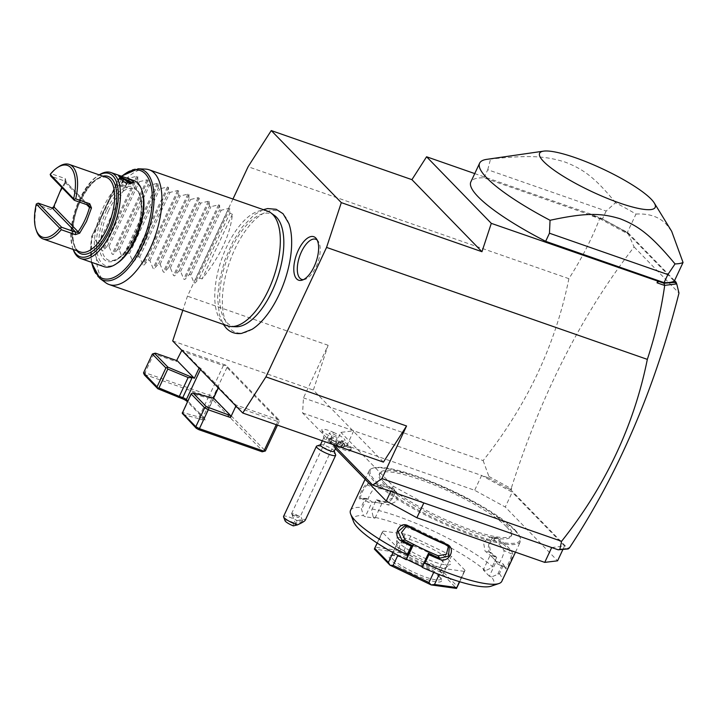 <?xml version="1.0" encoding="UTF-8"?>
<svg xmlns="http://www.w3.org/2000/svg" width="719" height="719" viewBox="0 0 719 719"><rect width="100%" height="100%" fill="white"/><g stroke="black" fill="none" stroke-linecap="round" stroke-linejoin="round"><path stroke-width="0.54" stroke-dasharray="3.6 2.7" d="M232.956 199.046L187.452 296.183L182.824 310.257M288.921 223.663A64.216 29.093 -70.8 0 0 283.717 214.783A64.216 29.093 -70.8 0 0 234.897 249.053A64.216 29.093 -70.8 0 0 230.296 328.808A64.216 29.093 -70.8 0 0 252.045 329.329M383.407 462.11L313.358 390.058L328.107 345.273L303.472 397.877L302.6 412.967L333.409 444.666M674.548 280.635L627.921 232.668L600.302 217.767L595.026 215.934L592.061 215.961L599.7 218.63C591.737 239.023 581.464 259.038 568.882 278.675C555.607 344.68 527.027 405.318 483.141 460.582L303.472 397.877M568.882 278.675L248.109 166.709M328.107 345.273L187.452 296.183M302.6 412.967L353.748 430.816L340.896 432.38L333.949 447.218L346.792 445.654L474.657 490.286L505.286 507.021L557.585 560.82M423.833 502.914L393.203 486.179L340.896 432.38M336.034 447.362L337.579 444.063A7.594 1.492 -154.9 0 0 330.659 439.174A13.67 1.33 114 0 1 333.319 432.29A12.771 2.517 25.1 0 0 321.788 429.872A12.771 2.517 25.1 0 0 333.715 437.997A10.632 2.094 25.1 0 0 331.576 437.934A10.632 2.094 25.1 0 0 339.934 444.63A10.632 2.094 25.1 0 0 350.441 446.769A10.632 2.094 25.1 0 0 341.309 440.648A12.771 2.517 -154.9 0 0 344.841 440.666L337.076 444.324A7.594 1.492 -154.9 0 1 330.758 442.509A13.67 1.33 -66 0 0 332.205 440.235A11.136 2.193 -154.9 0 1 331.971 440.127L331.819 438.626L333.715 437.997M333.319 432.29A12.771 2.517 -154.9 0 1 344.841 440.666M483.141 460.582L488.92 476.481L488.075 477.704L481.604 475.448L474.657 490.286M346.792 445.654L353.748 430.816L481.604 475.448L512.234 492.182L505.286 507.021M335.405 448.71L333.949 447.218M393.203 486.179L390.768 491.374M551.689 547.545L564.541 545.982L563.031 549.208M564.541 545.982L512.234 492.182M384.395 482.593A72.916 14.362 25.1 0 0 455.558 524.007A72.916 14.362 25.1 0 0 511.802 534.945A72.916 14.362 25.1 0 0 507.147 525.436A72.916 14.362 25.1 0 0 435.984 484.031A72.916 14.362 25.1 0 0 379.74 473.084A72.916 14.362 25.1 0 0 384.395 482.593M506.509 526.793A72.916 14.362 25.1 0 0 435.346 485.379A72.916 14.362 25.1 0 0 379.111 474.432A72.916 14.362 25.1 0 0 383.766 483.941A72.916 14.362 25.1 0 0 454.92 525.355A72.916 14.362 25.1 0 0 511.164 536.293A72.916 14.362 25.1 0 0 506.509 526.793M514.696 529.642A82.64 16.276 -154.9 0 1 519.837 536.742A82.64 16.276 -154.9 0 1 463.674 530.99A82.64 16.276 -154.9 0 1 375.579 481.083A82.64 16.276 -154.9 0 1 373.215 468.069A82.64 16.276 -154.9 0 1 441.61 485.909A82.64 16.276 -154.9 0 1 514.696 529.642M515.083 530.721A83.548 16.456 -154.9 0 1 520.277 537.902A83.548 16.456 -154.9 0 1 520.421 541.614A83.548 16.456 -154.9 0 1 455.972 529.076A83.548 16.456 -154.9 0 1 374.428 481.631A83.548 16.456 -154.9 0 1 369.099 470.729A83.548 16.456 -154.9 0 1 372.047 468.464A83.548 16.456 -154.9 0 1 441.187 486.502A83.548 16.456 -154.9 0 1 515.083 530.721M491.086 586.192A77.472 15.261 -154.9 0 0 491.481 576.953L499.408 573.681L503.453 565.053A83.548 16.456 -154.9 0 1 505.556 568.459C506.239 571.677 513.717 555.724 512.629 553.351A83.548 16.456 25.1 0 0 507.632 546.638A83.548 16.456 25.1 0 0 498.006 538.306L496.964 538.944A82.64 16.276 -154.9 0 1 511.434 553.819L503.938 550.547C505.017 552.623 498.294 566.976 497.62 564.038A74.434 14.659 -154.9 0 0 493.261 558.259L490.223 555.131L496.685 557.369L491.805 567.713L485.415 570.715L483.276 569.969L490.223 555.131M499.408 573.681A83.548 16.456 -154.9 0 1 501.844 581.267M497.872 573.96L502.716 563.615L503.453 565.053M491.481 576.953L489.342 576.216L496.29 561.377L502.716 563.615M502.824 563.678A82.64 16.276 -154.9 0 1 505.115 567.309L497.62 564.038L505.115 567.309C505.745 570.23 512.467 555.877 511.434 553.819L512.629 553.351M496.29 561.377L493.261 558.259A74.434 14.659 -154.9 0 0 485.1 551.149L483.465 542.189L490.088 537.039L491.419 537.659A74.434 14.659 -154.9 0 1 503.938 550.547M505.556 568.459L505.115 567.309M498.006 538.306C491.778 533.156 484.3 549.109 490.933 553.414A83.548 16.456 -154.9 0 1 496.676 558.088M350.521 510.382A83.548 16.456 -154.9 0 1 361.055 507.425L363.41 515.622L365.234 516.772L372.181 501.943L366.69 498.474L365.099 498.797L361.055 507.425M485.415 570.715A77.472 15.261 -154.9 0 0 373.215 516.988L371.66 510.184L376.046 500.316A83.548 16.456 -154.9 0 1 383.955 502.186C392.026 504.927 399.512 488.965 391.028 487.078A83.548 16.456 25.1 0 0 367.373 483.788C364.03 484.04 356.552 500.002 360.3 498.896A83.548 16.456 -154.9 0 1 365.099 498.797M372.002 508.953A83.548 16.456 -154.9 0 1 492.641 566.725M490.933 553.414L490.646 552.426A82.64 16.276 -154.9 0 1 496.685 557.369M496.649 557.378L491.805 567.713M371.66 510.184L376.046 500.316M383.955 502.186L393.086 497.656L392.727 489.073L391.154 488.273A82.64 16.276 25.1 0 0 367.76 485.019C364.785 485.145 358.062 499.507 361.441 498.51A82.64 16.276 -154.9 0 1 366.573 498.429M376.495 499.804A82.64 16.276 -154.9 0 1 384.836 501.754L388.835 505.053A74.434 14.659 -154.9 0 0 377.089 502.617L372.181 501.943M391.028 487.078L391.154 488.273L396.726 492.362L397.068 500.936L388.835 505.053M367.373 483.788L367.76 485.019L374.896 488.749A74.434 14.659 -154.9 0 1 395.153 491.562M360.3 498.896L361.441 498.51L368.577 502.239C365.162 503.219 371.885 488.866 374.896 488.749M366.69 498.474L361.846 508.818M353.631 521.805A77.472 15.261 -154.9 0 1 363.41 515.622M373.215 516.988L375.039 518.138L365.234 516.772M489.342 576.216L483.276 569.969M422.341 566.86L422.152 567.327M465.022 570.311L451.343 556.236L443.758 572.423L457.437 586.488L465.022 570.311A45.576 8.979 -154.9 0 1 464.923 570.553A45.576 8.979 -154.9 0 1 464.204 571.362L459.396 581.635M464.204 571.362L442.086 568.289A45.576 8.979 -154.9 0 1 436.523 566.347L400.726 549.208A45.576 8.979 -154.9 0 1 395.971 546.206L382.292 532.132A45.576 8.979 -154.9 0 1 382.391 531.889A45.576 8.979 -154.9 0 1 383.101 531.08L405.228 534.154A45.576 8.979 -154.9 0 1 410.792 536.095L446.589 553.235A45.576 8.979 -154.9 0 1 451.343 556.236M422.466 566.923L429.414 552.084M448.395 546.296L444.459 542.288A74.434 14.659 -154.9 0 1 411.681 526.587L408.356 525.733L406.621 525.984M375.039 518.138L381.987 503.3L376.504 499.84M381.987 503.3L377.089 502.617A74.434 14.659 -154.9 0 0 368.577 502.239L361.441 498.51M457.095 587.27L457.437 586.488M446.589 553.235L439.003 569.421L440.774 572.252A45.576 8.979 25.1 0 1 440.864 572.306L456.52 588.412M443.758 572.423L440.864 572.306M410.792 536.095L403.206 552.282L439.003 569.421M405.228 534.154L397.643 550.341L399.701 552.596A45.576 8.979 25.1 0 1 399.8 552.632L440.774 572.252M403.206 552.282L399.8 552.632M383.101 531.08L375.525 547.267L397.643 550.341M382.292 532.132L377.169 543.079L382.391 531.889M375.525 547.267L374.383 549.082A45.576 8.979 25.1 0 0 374.374 549.1L399.701 552.596M395.971 546.206L392.969 552.623M400.726 549.208L397.859 555.32M436.523 566.347L433.728 572.324M442.086 568.289L439.174 574.517M439.74 577.231A28.859 5.689 25.1 0 0 414.207 561.961A28.859 5.689 25.1 0 0 390.327 555.724A28.859 5.689 25.1 0 0 391.145 560.272A28.859 5.689 25.1 0 0 421.918 577.708A28.859 5.689 25.1 0 0 441.529 579.712A28.859 5.689 25.1 0 0 439.74 577.231M393.059 559.373A27.34 5.384 25.1 0 0 419.743 574.903A27.34 5.384 25.1 0 0 440.837 579.002A27.34 5.384 25.1 0 0 440.792 577.788A27.34 5.384 25.1 0 0 439.093 575.443A27.34 5.384 25.1 0 0 414.908 560.973A27.34 5.384 25.1 0 0 392.277 555.059A27.34 5.384 25.1 0 0 391.316 555.805A27.34 5.384 25.1 0 0 393.059 559.373M446.095 567.354A27.34 5.384 -154.9 0 0 446.526 566.869A27.34 5.384 -154.9 0 0 444.773 563.301A27.34 5.384 25.1 0 0 418.09 547.77A27.34 5.384 25.1 0 0 396.996 543.672A27.34 5.384 25.1 0 0 396.906 544.31A27.34 5.384 25.1 0 0 398.748 547.231A27.34 5.384 -154.9 0 0 423.994 562.159A27.34 5.384 -154.9 0 0 446.095 567.354L450.328 564.469A29.973 5.905 -154.9 0 1 426.106 558.78A29.973 5.905 -154.9 0 1 398.425 542.414A29.973 5.905 -154.9 0 1 396.403 539.214A29.973 5.905 -154.9 0 1 418.072 542.378A29.973 5.905 -154.9 0 1 448.89 560.029A29.973 5.905 -154.9 0 1 450.328 564.469M491.419 537.659L496.964 538.944L495.634 538.315L488.983 543.456L490.646 552.426L485.1 551.149M488.075 477.704L511.083 490.124L568.253 548.939M569.331 548.049L568.882 547.59L568.495 548.426M568.882 547.59L567.686 548.597M474.738 173.585L592.807 214.801L592.061 215.961M599.7 218.63L628.433 234.205L634.104 246.941C581.905 314.284 540.958 394.749 511.272 488.318L509.924 489.172L511.712 488.776L511.272 488.318M488.92 476.481L510.796 488.426M600.302 217.767L599.889 218.612M595.026 215.934L592.807 214.801M483.959 177.827L487.743 169.729L606.153 211.062L615.545 202.704A113.935 22.442 -154.9 0 1 635.982 214.064L627.202 232.803A113.935 22.442 25.1 0 0 602.369 219.16L483.959 177.827A113.935 22.442 25.1 0 0 470.846 181.907M627.202 232.803L674.269 281.219M634.104 246.941L678.979 293.1M628.433 234.205L627.921 232.668M622.843 230.089L628.388 233.738M511.083 490.124L511.712 488.776M507.452 488.291L509.924 489.172M635.982 214.064C648.915 213.354 658.972 216.707 666.154 224.112L671.681 231.32M487.743 169.729L490.547 159.079A113.935 22.442 25.1 0 0 486.691 159.366M606.153 211.062L602.369 219.16M615.545 202.704C594.523 176.964 583.064 169.118 565.098 162.081C546.332 156.293 530.847 154.738 490.547 159.079M337.579 444.063A7.594 1.492 -154.9 0 1 337.076 444.324M341.309 440.648L341.112 441.87L339.359 442.706A11.136 2.193 -154.9 0 1 332.205 440.235M330.659 439.174A7.594 1.492 25.1 0 0 323.829 437.619A7.594 1.492 25.1 0 0 323.954 438.177A7.594 1.492 25.1 0 0 330.758 442.509M341.112 441.87A12.151 2.391 -154.9 0 1 351.178 448.692A12.151 2.391 -154.9 0 1 351.196 449.24A12.151 2.391 -154.9 0 1 339.179 446.247A12.151 2.391 -154.9 0 1 329.194 438.923A12.151 2.391 -154.9 0 1 329.617 438.599A12.151 2.391 -154.9 0 1 331.819 438.626M339.359 442.706A12.151 2.391 -154.9 0 1 350.566 450.588A12.151 2.391 -154.9 0 1 333.886 445.16M332.654 444.396A12.151 2.391 -154.9 0 1 328.556 440.271A12.151 2.391 -154.9 0 1 331.971 440.127M338.056 443.875L342.001 445.771L343.511 447.326L341.076 446.984L337.121 445.088L335.611 443.542L338.056 443.875L339.314 441.178L343.269 443.075L344.778 444.621L342.334 444.288L338.388 442.392L336.878 440.837L339.314 441.178M343.511 447.326L344.778 444.621M342.001 445.771L343.269 443.075M335.611 443.542L336.878 440.837M337.121 445.088L338.388 442.392M341.076 446.984L342.334 444.288M334.236 451.199L334.164 451.002A7.594 1.492 -154.9 0 0 327.253 446.454A7.594 1.492 25.1 0 0 320.692 444.693A7.594 1.492 25.1 0 0 320.422 444.899M316.782 446.014A10.632 2.094 25.1 0 1 325.968 448.485A10.632 2.094 -154.9 0 1 335.647 454.857M285.057 520.763A7.594 1.492 -154.9 0 1 293.253 522.623L297.262 520.682A10.632 2.094 25.1 0 0 293.109 518.615A10.632 2.094 25.1 0 0 283.556 516.44M293.253 522.623L293.352 525.895M297.262 520.682C302.897 519.136 305.584 518.947 305.314 520.107M302.555 520.889A3.802 0.791 159.1 0 1 299.149 522.965A3.802 0.791 159.1 0 1 295.446 523.54A3.802 0.791 159.1 0 1 295.437 523.477A3.802 0.791 159.1 0 1 298.843 521.401A3.802 0.791 159.1 0 1 302.546 520.826A3.802 0.791 159.1 0 1 302.555 520.889M292.489 515.11L291.689 514.004A4.557 0.899 25.1 0 1 291.581 513.618A4.557 0.899 25.1 0 1 295.68 514.552A4.557 0.899 -154.9 0 1 298.259 515.918L300.605 515.784L298.313 517.482L292.876 515.397A3.802 0.791 159.1 0 1 292.265 515.208A3.802 0.791 159.1 0 1 292.256 515.155A3.802 0.791 -20.9 0 1 292.399 514.858L292.525 514.714M302.546 520.826L300.596 515.73L337.526 437.026A4.557 0.899 25.1 0 0 333.373 434.096A4.557 0.899 25.1 0 0 329.275 433.162A4.557 0.899 25.1 0 0 333.427 436.091A4.557 0.899 25.1 0 0 337.526 437.026M298.259 515.918L292.849 514.462A3.802 0.791 -20.9 0 0 292.399 514.858M292.876 515.397L292.849 514.462M291.689 514.004A4.557 0.899 25.1 0 0 295.743 516.557A4.557 0.899 -154.9 0 0 298.313 517.482M172.704 340.968L313.358 390.058M182.806 414.432L199.235 418.8L199.172 416.849L208.016 397.967L191.694 393.635L182.851 412.517L202.623 418.054A3.038 0.602 25.1 0 0 204.331 418.269L218.864 387.244A3.038 0.602 25.1 0 1 218.648 387.352L235.679 404.878L279.152 420.049L277.768 421.496L237.234 407.34M218.864 387.244A3.038 0.602 25.1 0 0 218.666 386.849L200.88 368.559A3.038 0.602 25.1 0 0 199.37 367.526L182.338 350L225.811 365.171L279.152 420.049L279.278 421.307L277.48 425.145M235.634 405.696L235.679 404.878M276.258 424.713L277.768 421.496M181.179 350.809L223.375 365.54L225.811 365.171L226.979 367.508L279.278 421.307M226.979 367.508L213.076 397.176L211.386 398.308L263.253 451.658M223.375 365.54L209.472 395.207L213.076 397.176L265.383 450.984M182.338 350L181.835 350.351M155.565 353.209L153.875 353.838L176.128 361.603L176.613 360.561M176.128 361.603L177.278 360.785M199.091 368.11L199.37 367.526M204.331 418.269A3.038 0.602 25.1 0 0 204.322 418.134A3.038 0.602 25.1 0 0 204.133 417.874L187.767 401.04M208.016 397.967L212.051 397.94M218.648 387.352L218.369 387.936M144.384 374.914L145.454 374.788L208.834 396.915L211.386 398.308M199.235 418.8L202.515 419.941A4.557 0.899 25.1 0 0 205.068 420.058A4.557 0.899 25.1 0 0 204.78 419.671L187.416 401.804M193.717 377.897L192.036 377.79M191.694 393.635L191.712 393.113M202.515 419.941L202.623 418.054L211.907 398.236L213.588 398.344M182.851 412.517L182.258 413.29M143.521 372.9L145.031 372.712L153.875 353.838L152.365 354.018M208.834 396.915L209.472 395.207L145.031 372.712L145.454 374.788M235.814 326.75A59.425 26.918 109.2 0 1 227.033 322.723A59.425 26.918 109.2 0 1 230.242 251.21A59.425 26.918 109.2 0 1 274.613 215.583M267.567 211.125A60.764 27.529 -70.8 0 0 223.942 253.097A60.764 27.529 -70.8 0 0 222.279 322.436A60.764 27.529 -70.8 0 0 227.519 325.86M232.417 214.172L202.093 278.909C220.185 256.368 230.296 234.789 232.417 214.172L229.864 213.282L229.846 208.798L228.759 208.42L221.164 210.245L219.637 209.714L219.61 205.23L218.531 204.852L210.937 206.677L209.409 206.146L209.382 201.662L208.294 201.284L200.7 203.109L199.181 202.569L199.154 198.093L198.067 197.707L190.472 199.531L188.944 199.001L188.926 194.516L187.839 194.139L180.244 195.963L178.716 195.433L178.698 190.948L177.611 190.571L170.017 192.395L168.489 191.865L168.471 187.38L167.383 187.003L159.789 188.827L158.261 188.288L158.234 183.803L157.155 183.426L149.561 185.25L148.033 184.72L148.006 180.235L146.928 179.858L139.333 181.682L137.805 181.152L137.778 176.667L136.691 176.29L129.096 178.114L98.773 242.851L97.245 242.312A60.764 27.529 -70.8 0 0 103.869 281.111A60.764 27.529 -70.8 0 0 105.765 282.765M145.445 169.091A60.764 27.529 -70.8 0 0 127.569 177.575L119.363 178.456A58.625 26.558 109.2 0 1 138.147 168.794M97.245 242.312L91.789 236.56A57.152 25.893 109.2 0 0 91.699 262.363M121.736 176.308A57.152 25.893 109.2 0 0 118.725 179.049L119.363 178.456M108.398 211.035A37.981 17.202 109.2 0 1 133.986 188.63A37.981 17.202 109.2 0 1 134.543 237.935A37.981 17.202 109.2 0 1 108.955 260.341A37.981 17.202 109.2 0 1 108.398 211.035M117.26 263.208A44.057 19.952 109.2 0 1 97.362 253.762A44.057 19.952 109.2 0 1 105.028 208.438A44.057 19.952 109.2 0 1 142.272 191.56M103.895 266.623A45.576 20.644 109.2 0 1 103.221 207.449A45.576 20.644 109.2 0 1 133.932 180.568M73.158 249.457A45.576 20.644 109.2 0 1 73.059 249.16A45.576 20.644 109.2 0 1 80.204 199.415A45.576 20.644 109.2 0 1 98.934 175.041A45.576 20.644 109.2 0 1 99.195 174.879M73.257 249.493A44.057 19.952 109.2 0 1 72.547 247.597A44.057 19.952 109.2 0 1 79.45 199.514A44.057 19.952 109.2 0 1 97.55 175.948A44.057 19.952 109.2 0 1 99.294 174.915M36.471 230.844A39.5 17.894 109.2 0 1 36.822 204.591L50.887 209.499C52.361 209.903 53.494 209.103 54.285 207.099L59.282 193.537L66.112 181.853L65.087 182.392L61.789 187.425M54.285 207.099L53.718 206.668L53.431 207.728L53.718 206.668M65.663 181.628A37.981 17.202 109.2 0 0 65.087 182.392L65.663 181.628L65.087 182.392L64.899 181.071L50.833 176.155M66.112 181.853L65.339 178.645L51.274 173.737A39.5 17.894 109.2 0 1 58.886 166.61M88.886 205.562L65.321 181.314L88.383 205.221M36.597 203.54L36.822 204.591M51.274 173.737L50.141 174.627M120.819 177.961A6.381 1.258 25.1 0 0 119.758 178.159A6.381 1.258 25.1 0 0 119.767 178.447A6.381 1.258 25.1 0 0 120.172 178.995A6.381 1.258 -154.9 0 0 125.807 182.374A6.381 1.258 -154.9 0 0 131.092 183.749L133.267 183.012M131.173 183.057A6.381 1.258 -154.9 0 1 131.316 183.579A6.381 1.258 -154.9 0 1 131.092 183.749M121.295 178.33A6.381 1.258 25.1 0 0 119.633 178.429A6.381 1.258 25.1 0 0 120.037 179.265A6.381 1.258 25.1 0 0 126.265 182.887A6.381 1.258 25.1 0 0 131.191 183.848A6.381 1.258 25.1 0 0 130.786 183.012A6.381 1.258 25.1 0 0 130.75 182.986M122.32 179.058L120.558 178.815L122.59 181.485L126.634 183.417L129.132 183.767L127.587 182.177L123.542 180.235L121.044 179.894L120.558 178.815L122.59 181.485L122.41 180.721L120.675 185.574A37.981 17.202 -70.8 0 0 119.129 183.983L121.547 184.504L123.56 179.229M128.413 181.556L125.672 186.266L121.547 184.504M122.41 180.721L127.263 183.048L130.265 183.462L127.137 182.977M129.492 182.671L130.265 183.462L129.132 183.767L127.218 187.857A37.981 17.202 -70.8 0 0 125.672 186.266M127.263 183.048L124.639 187.686L120.675 185.574M124.639 187.686L127.218 187.857M119.129 183.983L121.044 179.894M129.096 178.114L127.569 177.575M202.093 278.909L199.54 278.019L195.056 283.052L193.977 282.675L190.841 274.982L189.313 274.451L184.828 279.484L183.749 279.107L180.613 271.414L179.085 270.883L174.6 275.907L173.513 275.53L170.376 267.845L168.848 267.306L164.372 272.339L163.285 271.962L160.148 264.268L158.62 263.738L154.145 268.771L153.057 268.394L149.92 260.7L148.393 260.17L143.917 265.203L142.829 264.817L139.693 257.132L138.165 256.602L133.689 261.626L132.602 261.249L129.465 253.564L127.937 253.025L123.452 258.058L122.374 257.681L119.237 249.987L117.709 249.457L113.225 254.49L112.146 254.113L109 246.419L107.473 245.889L102.997 250.913L101.909 250.536L98.773 242.851M107.473 245.889L137.805 181.152M109 246.419L139.333 181.682M117.709 249.457L148.033 184.72M119.237 249.987L149.561 185.25M127.937 253.025L158.261 188.288M129.465 253.564L159.789 188.827M138.165 256.602L168.489 191.865M139.693 257.132L170.017 192.395M148.393 260.17L178.716 195.433M149.92 260.7L180.244 195.963M158.62 263.738L188.944 199.001M160.148 264.268L190.472 199.531M168.848 267.306L199.181 202.569M170.376 267.845L200.7 203.109M179.085 270.883L209.409 206.146M180.613 271.414L210.937 206.677M189.313 274.451L219.637 209.714M190.841 274.982L221.164 210.245M199.54 278.019L229.864 213.282M303.355 279.673A21.264 9.635 -70.8 0 0 304.739 279.475A21.264 9.635 -70.8 0 0 317.861 262.525A21.264 9.635 -70.8 0 0 318.14 241.081A21.264 9.635 -70.8 0 0 317.618 240.47A21.264 9.635 -70.8 0 0 317.178 240.065M444.459 542.288L446.05 544.741M408.185 526.605L411.681 526.587M200.448 369.494L200.88 368.559M204.78 419.671L204.133 417.874L213.381 398.146M218.225 387.793L218.666 386.849M99.869 278.46A58.625 26.558 109.2 0 1 92.041 236.776M118.725 179.049L91.789 236.56M119.722 178.456L92.311 236.973M106.592 210.047A39.5 17.894 -70.8 0 0 103.77 259.11A39.5 17.894 -70.8 0 0 133.788 238.025A39.5 17.894 -70.8 0 0 136.619 188.971A39.5 17.894 -70.8 0 0 106.592 210.047M102.907 176.173A41.019 18.577 -70.8 0 0 80.501 200.583A41.019 18.577 -70.8 0 0 76.87 250.751M106.358 177.377A39.5 17.894 -70.8 0 0 79.746 200.682A39.5 17.894 -70.8 0 0 80.321 251.956C70.884 250.203 69.725 222.531 80.591 200.781C89.776 183.318 98.368 175.517 106.358 177.377M65.339 178.645L64.899 181.071M50.887 209.499L52.262 208.043M65.087 182.392L86.72 204.645M136.691 176.29L101.909 250.536M137.778 176.667L102.997 250.913M146.928 179.858L112.146 254.113M148.006 180.235L113.225 254.49M157.155 183.426L122.374 257.681M158.234 183.803L123.452 258.058M167.383 187.003L132.602 261.249M168.471 187.38L133.689 261.626M177.611 190.571L142.829 264.817M178.698 190.948L143.917 265.203M187.839 194.139L153.057 268.394M188.926 194.516L154.145 268.771M198.067 197.707L163.285 271.962M199.154 198.093L164.372 272.339M208.294 201.284L173.513 275.53M209.382 201.662L174.6 275.907M218.531 204.852L183.749 279.107M219.61 205.23L184.828 279.484M228.759 208.42L193.977 282.675M229.846 208.798L195.056 283.052M379.111 474.432L379.74 473.084M520.277 537.902L519.837 536.742M515.478 552.165L520.421 541.614M369.099 470.729L365.099 479.258M449.321 547.438L447.73 544.993M408.356 525.733L404.869 525.76M396.726 492.362L392.727 489.073M464.923 570.553L459.693 581.725M440.792 577.788L441.529 579.712M392.277 555.059L390.327 555.724M396.996 543.672L391.316 555.805M446.526 566.869L440.837 579.002M396.906 544.31L396.403 539.214M490.088 537.039L495.634 538.315M372.047 468.464L373.215 468.069M511.164 536.293L511.802 534.945M321.788 429.872L323.954 438.177M331.576 437.934L329.617 438.599M350.441 446.769L351.178 448.692M350.566 450.588L351.196 449.24M328.556 440.271L329.194 438.923M323.829 437.619L322.337 440.801M292.265 515.208L295.446 523.54M291.581 513.618L329.275 433.162M204.322 418.134L205.068 420.058M263.379 209.66L254.391 214.639L242.267 226.988L232.956 241.557L224.732 260.386L219.367 280.509L217.587 297.675L219.367 314.778L223.33 324.395M121.358 176.173L118.788 178.564M91.313 262.228L91.601 236.56L118.725 178.663M133.986 188.63C143.018 190.274 144.16 216.904 133.698 237.827C124.845 254.634 116.604 262.138 108.955 260.341M73.059 249.16L72.547 247.597M98.934 175.041L97.55 175.948M118.833 176.011L119.767 178.447M120.855 179.022L122.581 180.811M122.5 180.748L127.2 182.994M316.351 238.69L318.14 241.081M301.845 280.239L304.739 279.475"/><path stroke-width="1.08" d="M182.824 310.257L172.704 340.968L242.752 413.021L265.913 376.882L326.561 247.408L341.309 202.623L271.261 130.57L248.109 166.709L232.956 199.046M223.33 324.395L226.305 328.232C230.547 332.484 235.643 334.209 241.611 333.4L252.045 329.329A64.216 29.093 -70.8 0 0 284.472 281.381A64.216 29.093 -70.8 0 0 288.921 223.663L283.052 213.732L276.159 209.283L267.648 208.573L263.379 209.66M315.785 238.016A23.017 10.425 109.2 0 1 316.351 238.69A23.017 10.425 109.2 0 1 316.054 261.896A23.017 10.425 109.2 0 1 301.845 280.239A23.017 10.425 109.2 0 1 296.641 278.891A23.017 10.425 109.2 0 1 298.286 250.302A23.017 10.425 109.2 0 1 315.785 238.016M333.409 444.666L372.685 485.064L381.924 478.575L406.559 425.981L383.407 462.11L242.752 413.021M491.302 223.357L426.583 156.778L411.915 179.66L481.955 251.713L491.302 223.357L663.97 283.268L664.689 285.479C661.138 310.41 655.351 335.045 647.334 359.374C634.059 425.378 605.479 486.017 561.593 541.29L381.924 478.575M647.334 359.374L326.561 247.408M265.913 376.882L406.559 425.981M568.495 548.426L568.253 548.939L558.16 549.801L372.685 485.064M558.16 549.801L559.831 549.424L561.593 541.29M390.768 491.374L386.247 501.017L335.405 448.71M423.833 502.914L416.876 517.752L386.247 501.017M563.031 549.208L557.585 560.82L544.741 562.384L416.876 517.752M544.741 562.384L551.689 547.545M515.478 552.165L501.844 581.267A83.548 16.456 -154.9 0 1 498.896 583.54A83.548 16.456 -154.9 0 1 424.857 563.328L423.635 563.642L422.152 567.327A77.472 15.261 -154.9 0 0 491.086 586.192L498.896 583.54M448.395 546.296L446.373 554.205L438.141 555.769A74.434 14.659 -154.9 0 1 421.478 548.282L413.533 544.481L406.271 559.724L407.754 556.039L407.143 554.843L411.187 546.215A83.548 16.456 -154.9 0 1 401.175 540.949C391.81 536.275 399.279 520.295 408.248 525.841A83.548 16.456 25.1 0 0 446.526 544.166C456.709 547.806 449.213 563.759 439.453 559.274A83.548 16.456 -154.9 0 1 428.901 554.7L424.857 563.328M407.143 554.843A83.548 16.456 -154.9 0 1 355.86 521.284A83.548 16.456 -154.9 0 1 350.665 514.103A83.548 16.456 -154.9 0 1 350.521 510.382L365.099 479.258M406.271 559.724A77.472 15.261 -154.9 0 1 353.631 521.805L350.665 514.103M406.586 559.319L422.341 566.86M406.621 525.984L401.517 532.5L405.363 540.077A74.434 14.659 -154.9 0 0 421.478 548.282L429.414 552.084L428.479 553.306L428.901 554.7M413.533 544.481L412.49 545.667A82.64 16.276 -154.9 0 1 401.867 540.095L398.191 531.584L404.869 525.76L408.185 526.605A82.64 16.276 25.1 0 0 446.05 544.741L449.321 547.438L448.494 556.102L439.731 558.223A82.64 16.276 -154.9 0 1 428.56 553.36M407.754 556.039L412.598 545.703M412.49 545.667L411.187 546.215M401.175 540.949L401.867 540.095L405.363 540.077M408.248 525.841L408.185 526.605M446.526 544.166L446.05 544.741M439.453 559.274L439.731 558.223L438.141 555.769M428.479 553.306L423.635 563.642M459.396 581.635L456.502 588.43A45.576 8.979 -154.9 0 1 456.502 588.43L459.693 581.725M374.554 548.606L377.151 543.061L374.374 549.1L390.031 565.206A45.576 8.979 -154.9 0 0 390.111 565.26L393.14 565.386L397.859 555.32M392.969 552.623L388.395 562.393L374.716 548.318M388.395 562.393L390.031 565.206M433.728 572.324L428.946 582.534L393.14 565.386M439.174 574.517L434.51 584.475L431.184 584.915A45.576 8.979 -154.9 0 1 431.085 584.88L390.111 565.26M428.946 582.534L431.085 584.88M456.628 587.549L434.51 584.475M456.502 588.43L431.184 584.915M566.284 548.813L559.831 549.424M569.008 548.309L569.331 548.049C618.106 474.109 654.658 389.123 678.979 293.1L676.741 283.897L664.769 285.353M658.703 281.426L657.049 282.819L664.689 285.479M657.526 281.372L657.049 282.819M481.955 251.713L341.309 202.623M411.915 179.66L271.261 130.57M426.583 156.778L474.738 173.585M663.97 283.268L676.112 282.243L674.548 280.635M543.573 151.143L486.691 159.366A113.935 22.442 25.1 0 0 479.627 163.168L470.846 181.907A113.935 22.442 25.1 0 0 545.667 241.314L664.077 282.639A113.935 22.442 25.1 0 0 674.269 281.219L683.05 262.489L671.681 231.32L654.272 202.992A63.802 12.565 -154.9 0 1 614.188 201.059A63.802 12.565 -154.9 0 1 543.69 161.586A63.802 12.565 -154.9 0 1 543.573 151.143A63.802 12.565 -154.9 0 1 597.237 166.448A63.802 12.565 -154.9 0 1 651.099 199.073A63.802 12.565 -154.9 0 1 654.272 202.992M673.424 282.118L676.318 283.043L676.112 282.243M676.318 283.043L676.741 283.897M479.627 163.168A113.935 22.442 25.1 0 0 486.898 178.024A113.935 22.442 25.1 0 0 550.053 220.284C586.848 212.348 601.605 213.157 620.227 218.792C638.337 225.973 650.524 234.574 675.042 263.918L667.87 274.55L664.077 282.639M675.042 263.918A113.935 22.442 25.1 0 0 683.05 262.489M667.87 274.55L549.46 233.217L545.667 241.314M550.053 220.284L549.46 233.217M333.886 445.16A12.151 2.391 -154.9 0 1 332.654 444.396M322.337 440.801L320.422 444.899A7.594 1.492 25.1 0 0 327.352 449.788A7.594 1.492 -154.9 0 0 334.173 451.343L336.034 447.362M334.164 451.002L335.647 454.857A10.632 2.094 -154.9 0 1 335.665 455.325A10.632 2.094 -154.9 0 1 326.102 453.15A10.632 2.094 25.1 0 1 316.405 446.301A10.632 2.094 25.1 0 1 316.782 446.014L320.692 444.693M316.405 446.301L283.556 516.44A10.632 2.094 25.1 0 0 283.574 516.907A10.632 2.094 25.1 0 0 293.253 523.279A10.632 2.094 25.1 0 0 297.387 524.897L293.352 525.895A7.594 1.492 -154.9 0 1 285.057 520.763L283.574 516.907M335.665 455.325L305.314 520.107C304.658 521.221 302.016 522.812 297.387 524.897M237.234 407.34L235.571 406.765L235.634 405.696M277.48 425.145L265.383 450.984L263.873 451.164L276.258 424.713M181.835 350.351L176.613 360.561M194.319 378.311L177.278 360.785L155.565 353.209L154.495 353.335L167.94 367.175L192.225 377.385A3.038 0.602 -154.9 0 1 194.319 378.311L199.091 368.11M187.767 401.04L186.356 399.584A3.038 0.602 25.1 0 0 182.752 397.607L192.225 377.385M212.051 397.94L212.105 397.823A3.038 0.602 -154.9 0 0 213.588 398.146L218.369 387.936M235.571 406.765L230.52 417.55L230.628 415.663L213.588 398.146M230.52 417.55L208.267 409.785L199.424 428.668L263.873 451.164L262.183 451.793L198.804 429.665L199.424 428.668L195.82 426.7L196.251 428.272L198.804 429.665M157.066 386.831L143.521 372.9L144.384 374.914L157.838 388.754L157.066 386.831L165.909 367.948L167.94 367.175M265.383 450.984L262.183 451.793M212.105 397.823L192.908 392.853L191.119 393.886L182.258 413.29L196.251 428.272M187.416 401.804L187.003 401.373A4.557 0.899 25.1 0 0 181.592 398.425L157.838 388.754M181.592 398.425L182.752 397.607L179.301 396.403L178.312 397.274M158.962 387.945L167.806 369.063L188.144 377.529L179.301 396.403L158.962 387.945L157.713 388.035M167.806 369.063L167.168 367.858M143.521 372.9L152.365 354.018L154.495 353.335M152.365 354.018L165.909 367.948M192.036 377.79L188.144 377.529M192.908 392.853L206.362 406.693L230.628 415.663M206.362 406.693L204.663 407.817L208.267 409.785L208.905 408.086M191.119 393.886L204.663 407.817L195.82 426.7L182.275 412.769M270.919 212.896L274.613 215.583A59.425 26.918 109.2 0 1 276.464 217.201A59.425 26.918 109.2 0 1 282.9 255.515A59.425 26.918 109.2 0 1 267.144 300.641A59.425 26.918 109.2 0 1 235.814 326.75L231.248 326.561A60.764 27.529 -70.8 0 0 272.645 280.024A60.764 27.529 -70.8 0 0 272.816 214.541A60.764 27.529 -70.8 0 0 270.919 212.896A60.764 27.529 -70.8 0 0 267.567 211.125L149.166 169.792A60.764 27.529 -70.8 0 0 145.445 169.091L138.147 168.794A58.625 26.558 109.2 0 1 147.494 233.567A58.625 26.558 109.2 0 1 99.869 278.46L105.765 282.765A60.764 27.529 -70.8 0 0 109.117 284.535A60.764 27.529 -70.8 0 0 152.743 242.555A60.764 27.529 -70.8 0 0 154.414 173.216A60.764 27.529 -70.8 0 0 149.166 169.792M109.117 284.535L227.519 325.86A60.764 27.529 -70.8 0 0 231.248 326.561M99.195 174.879A45.576 20.644 109.2 0 1 110.915 172.533L133.932 180.568A45.576 20.644 109.2 0 1 141.751 189.987L142.272 191.56A44.057 19.952 109.2 0 1 135.361 239.643A44.057 19.952 109.2 0 1 117.26 263.208L115.885 264.107A45.576 20.644 109.2 0 1 103.895 266.623L80.879 258.588A45.576 20.644 109.2 0 1 73.158 249.457M141.751 189.987A45.576 20.644 109.2 0 1 134.606 239.733A45.576 20.644 109.2 0 1 115.885 264.107M110.915 172.533A45.576 20.644 109.2 0 1 111.589 231.698A45.576 20.644 109.2 0 1 80.879 258.588M119.327 176.658C114.869 173.531 130.525 178.995 133.392 181.574L133.267 183.012L118.833 176.011M99.294 174.915A44.057 19.952 109.2 0 1 117.682 186.518A44.057 19.952 109.2 0 1 109.791 230.718A44.057 19.952 109.2 0 1 73.257 249.493M89.767 203.765L88.383 205.221L74.318 200.313L50.833 176.155L50.186 174.366A37.981 17.202 109.2 0 1 57.511 167.518L58.886 166.61A39.5 17.894 109.2 0 1 69.276 164.435A39.5 17.894 109.2 0 1 75.702 198.857L89.767 203.765L91.484 207.953L86.478 221.515L79.656 233.199L75.306 234.628L61.241 229.712A39.5 17.894 109.2 0 1 43.248 239.014A39.5 17.894 109.2 0 1 36.471 230.844L35.95 229.28A37.981 17.202 109.2 0 1 36.292 204.034L38.197 203.135L52.262 208.043L53.718 206.668A37.981 17.202 -70.8 0 0 53.548 207.315M61.789 187.425L53.718 206.668L78.119 231.77C83.071 224.876 86.864 216.779 89.489 207.494L89.776 206.434L89.489 207.494L91.484 207.953M79.656 233.199L78.119 231.77L77.544 232.534L78.119 231.77L75.747 232.201L61.681 227.285L59.776 228.193L36.292 204.034M77.544 232.534A37.981 17.202 -70.8 0 0 78.119 231.77M61.241 229.712L60.549 228.175M61.681 227.285L38.197 203.135M59.776 228.193A37.981 17.202 109.2 0 1 35.95 229.28M89.776 206.434A37.981 17.202 109.2 0 1 89.489 207.485L88.886 205.562M74.318 200.313L74.093 199.271L75.702 198.857M50.186 174.366L74.093 199.271M57.511 167.518A37.981 17.202 109.2 0 1 73.671 198.525M131.173 183.057A6.381 1.258 -154.9 0 0 130.912 182.743A6.381 1.258 25.1 0 0 126.211 179.795A6.381 1.258 25.1 0 0 120.819 177.961M130.75 182.986A6.381 1.258 25.1 0 0 121.295 178.33M129.492 182.671L123.56 179.229L123.542 180.235M128.413 181.556L127.587 182.177M317.178 240.065A21.264 9.635 -70.8 0 0 301.198 252.36A21.264 9.635 -70.8 0 0 299.922 278.235A21.264 9.635 -70.8 0 0 303.355 279.673M187.003 401.373L186.356 399.584L200.448 369.494M213.381 398.146L218.225 387.793M121.736 176.308A57.152 25.893 109.2 0 1 152.221 194.418A57.152 25.893 109.2 0 1 126.832 267.162A57.152 25.893 109.2 0 1 91.699 262.363M76.87 250.751A41.019 18.577 -70.8 0 0 108.74 229.64A41.019 18.577 -70.8 0 0 102.907 176.173M43.248 239.014L80.321 251.956A39.5 17.894 -70.8 0 0 106.942 228.651A39.5 17.894 -70.8 0 0 106.358 177.377L69.276 164.435M75.306 234.628L75.747 232.201L52.262 208.043M86.72 204.645L89.489 207.494M123.56 179.229L122.32 179.058M282.9 255.515C280.5 271.557 275.242 286.593 267.144 300.641M138.147 168.794L121.358 176.173M99.869 278.46L91.313 262.228"/></g></svg>
